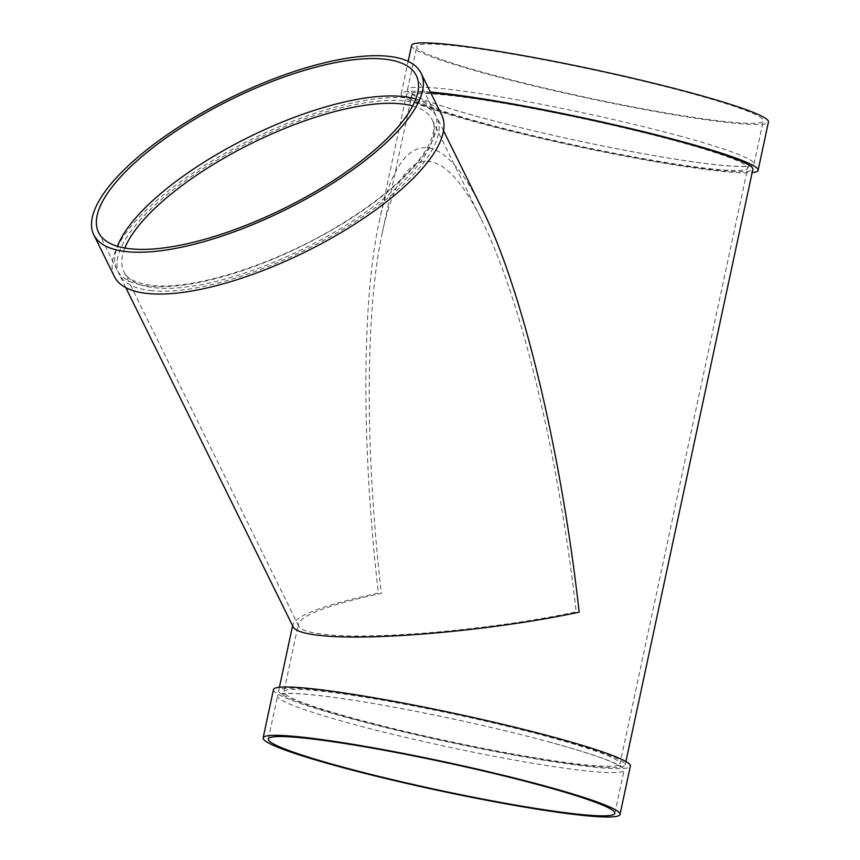 <?xml version="1.0" encoding="UTF-8"?>
<svg xmlns="http://www.w3.org/2000/svg" width="860" height="860" viewBox="0 0 860 860"><rect width="100%" height="100%" fill="white"/><g stroke="black" fill="none" stroke-linecap="round" stroke-linejoin="round"><path stroke-width="0.64" stroke-dasharray="4.3 3.22" d="M415.864 99.061A177.181 60.566 153.7 0 1 434.752 112.95A177.181 60.566 153.7 0 1 341.549 224.32A177.181 60.566 153.7 0 1 149.833 286.24A177.181 60.566 153.7 0 1 116.96 269.739A177.181 60.566 153.7 0 1 117.433 246.293M114.401 276.576A182.503 62.382 153.7 0 1 250.464 139.879A182.503 62.382 153.7 0 1 441.739 115.079M152.037 290.712A177.181 60.566 153.7 0 1 119.174 274.222A177.181 60.566 153.7 0 1 251.27 141.513A177.181 60.566 153.7 0 1 436.966 117.433A177.181 60.566 153.7 0 1 343.763 228.803A177.181 60.566 153.7 0 1 152.037 290.712M382.227 233.049C401.212 142.179 441.331 137.191 481.965 220.654C521.074 298.99 558.462 454.295 576.168 611.879C496.091 629.111 377.282 639.98 326.918 634.669C310.299 633.057 300.903 630.219 298.742 626.177L298.452 623.822C302.139 614.707 329.778 604.558 381.367 593.379C364.898 450.049 365.231 311.019 382.227 233.049L411.607 96.019A171.871 13.781 -167.9 0 0 576.759 145.523A171.871 13.781 -167.9 0 0 747.705 168.076A171.871 13.781 -167.9 0 0 677.057 141.298A171.871 13.781 -167.9 0 0 503.874 103.329A171.871 13.781 -167.9 0 0 411.607 96.019L411.08 93.106L414.756 95.46C430.237 104.372 502.229 124.904 584.66 142.201C631.874 152.112 672.058 159.186 705.2 163.443C724.002 165.776 737.203 166.722 744.824 166.281L749.372 165.625L747.705 168.076L619.985 763.852A171.871 13.781 -167.9 0 0 549.336 737.074A171.871 13.781 -167.9 0 0 376.153 699.105A171.871 13.781 -167.9 0 0 283.875 691.795A171.871 13.781 -167.9 0 0 449.038 741.309A171.871 13.781 -167.9 0 0 619.985 763.852L620.501 766.765L616.609 764.293C606.01 758.875 584.123 751.608 550.948 742.492C492.339 726.41 406.361 708.156 348.461 699.513C317.921 694.955 297.281 692.988 286.531 693.601L282.209 694.246L283.875 691.795L298.452 623.822M681.184 136.407A177.181 14.212 -167.9 0 0 502.638 97.255A177.181 14.212 -167.9 0 0 407.511 89.719A177.181 14.212 -167.9 0 0 577.78 140.76A177.181 14.212 -167.9 0 0 754.016 164.002A177.181 14.212 -167.9 0 0 681.184 136.407M690.429 93.235A177.181 14.212 -167.9 0 0 511.893 54.083A177.181 14.212 -167.9 0 0 416.767 46.547A177.181 14.212 -167.9 0 0 587.036 97.588A177.181 14.212 -167.9 0 0 763.271 120.83A177.181 14.212 -167.9 0 0 690.429 93.235M411.575 45.44A182.503 14.641 -167.9 0 0 586.95 98.008A182.503 14.641 -167.9 0 0 768.464 121.948M293.174 626.908L292.873 624.478C296.668 615.083 325.166 604.612 378.357 593.088C361.383 445.329 361.727 302 379.238 221.611C398.814 127.936 440.169 122.797 482.062 208.84M430.796 92.912A177.181 14.212 -167.9 0 0 406.404 94.901A177.181 14.212 -167.9 0 0 576.673 145.942A177.181 14.212 -167.9 0 0 752.898 169.183M552.346 737.364A177.181 14.212 -167.9 0 0 373.81 698.223A177.181 14.212 -167.9 0 0 278.683 690.688A177.181 14.212 -167.9 0 0 448.952 741.718A177.181 14.212 -167.9 0 0 625.177 764.97A177.181 14.212 -167.9 0 0 552.346 737.364M273.48 689.57A182.503 14.641 -167.9 0 0 448.856 742.137A182.503 14.641 -167.9 0 0 630.369 766.077M551.238 742.545A177.181 14.212 -167.9 0 0 372.692 703.394A177.181 14.212 -167.9 0 0 277.565 695.869A177.181 14.212 -167.9 0 0 447.834 746.899A177.181 14.212 -167.9 0 0 624.07 770.151A177.181 14.212 -167.9 0 0 551.238 742.545M430.376 92.052A182.503 14.641 -167.9 0 0 401.212 93.794A182.503 14.641 -167.9 0 0 555.076 141.642A182.503 14.641 -167.9 0 0 752.167 172.613M412.746 105.984A171.871 58.749 153.7 0 1 432.204 119.787A171.871 58.749 153.7 0 1 341.796 227.814A171.871 58.749 153.7 0 1 155.821 287.874A171.871 58.749 153.7 0 1 123.937 271.868A171.871 58.749 153.7 0 1 124.818 248.024M298.742 626.177L123.937 271.868C125.571 275.34 129.849 282.617 152.542 285.423C195.08 290.443 280.543 262.59 344.914 221.848C373.842 203.755 396.471 185.609 412.8 167.431C439.363 137.181 434.192 122.518 432.204 119.787L481.965 220.654M434.752 112.95L416.337 75.615M116.96 269.739L98.545 232.404M754.016 164.002L763.271 120.83M407.511 89.719L416.767 46.547M443.577 130.838L436.966 117.433M125.786 287.627L119.174 274.222M625.177 764.97L625.908 761.541M278.683 690.688L279.414 687.258M292.604 625.747L292.873 624.478M379.238 221.611L406.404 94.901M614.814 813.323L624.07 770.151M268.32 739.041L277.565 695.869M401.212 93.794L408.145 61.425"/><path stroke-width="1.29" d="M117.433 246.293A177.181 60.566 153.7 0 1 249.067 137.03A177.181 60.566 153.7 0 1 415.864 99.061M421.11 73.261L441.739 115.079A182.503 62.382 153.7 0 1 345.731 229.792A182.503 62.382 153.7 0 1 148.253 293.561A182.503 62.382 153.7 0 1 114.401 276.576L93.772 234.758A182.503 62.382 153.7 0 1 229.835 98.072A182.503 62.382 153.7 0 1 421.11 73.261A182.503 62.382 153.7 0 1 325.101 187.975A182.503 62.382 153.7 0 1 127.635 251.754A182.503 62.382 153.7 0 1 93.772 234.758M131.408 248.905A177.181 60.566 153.7 0 1 98.545 232.404A177.181 60.566 153.7 0 1 230.641 99.695A177.181 60.566 153.7 0 1 416.337 75.615A177.181 60.566 153.7 0 1 323.134 186.986A177.181 60.566 153.7 0 1 131.408 248.905M752.167 172.613A182.503 14.641 -167.9 0 0 758.101 170.301L768.464 121.948A182.503 14.641 -167.9 0 0 693.45 93.514A182.503 14.641 -167.9 0 0 509.55 53.202A182.503 14.641 -167.9 0 0 411.575 45.44L408.145 61.425M443.577 130.838L482.073 208.84C522.375 289.594 560.935 449.705 579.188 612.169C496.628 629.928 374.143 641.13 322.221 635.669C305.085 633.992 295.41 631.079 293.174 626.908L125.786 287.627M625.908 761.541L752.898 169.183A177.181 14.212 -167.9 0 0 680.067 141.588A177.181 14.212 -167.9 0 0 430.796 92.912M620.006 814.431L630.369 766.077A182.503 14.641 -167.9 0 0 555.356 737.654A182.503 14.641 -167.9 0 0 371.466 697.331A182.503 14.641 -167.9 0 0 273.48 689.57L263.117 737.923A182.503 14.641 -167.9 0 0 438.492 790.49A182.503 14.641 -167.9 0 0 620.006 814.431A182.503 14.641 -167.9 0 0 544.993 786.008A182.503 14.641 -167.9 0 0 361.092 745.684A182.503 14.641 -167.9 0 0 263.117 737.923M541.983 785.717A177.181 14.212 -167.9 0 0 363.436 746.577A177.181 14.212 -167.9 0 0 268.32 739.041A177.181 14.212 -167.9 0 0 438.579 790.071A177.181 14.212 -167.9 0 0 614.814 813.323A177.181 14.212 -167.9 0 0 541.983 785.717M758.101 170.301A182.503 14.641 -167.9 0 0 683.076 141.868A182.503 14.641 -167.9 0 0 430.376 92.052M124.818 248.024A171.871 58.749 153.7 0 1 252.077 143.136A171.871 58.749 153.7 0 1 412.746 105.984M279.414 687.258L292.604 625.747"/></g></svg>
